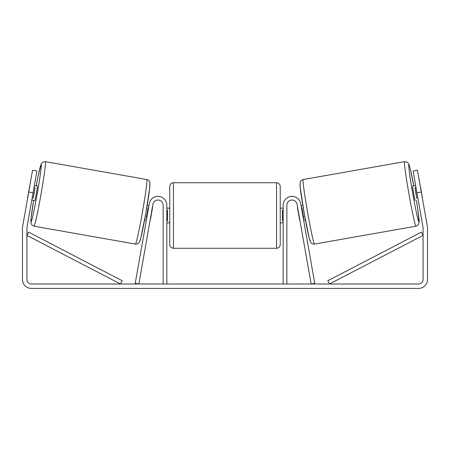 <?xml version="1.0" encoding="UTF-8"?>
<svg xmlns="http://www.w3.org/2000/svg" width="450" height="450" viewBox="0 0 450 450"><rect width="100%" height="100%" fill="white"/><g stroke="black" fill="none" stroke-linecap="round" stroke-linejoin="round"><path stroke-width="0.67" d="M286.852 283.989L286.852 205.2A5.152 5.152 0 0 1 291.561 200.064A5.152 5.152 0 0 1 297.084 204.306L311.136 283.989L314.764 283.348L300.713 203.664A8.837 8.837 0 0 0 283.174 205.2L283.174 283.989M415.997 226.192L314.556 244.074A32.766 1.356 -100 0 1 307.53 212.04A32.766 1.356 -100 0 1 303.176 179.533L404.618 161.651A32.766 1.356 80 0 0 408.971 194.153A32.766 1.356 80 0 0 415.997 226.192L418.039 225.101L419.147 222.486L418.011 210.999L416.357 200.329A29.087 1.204 -100 0 1 418.978 221.923A29.087 1.204 -100 0 1 412.74 193.489A29.087 1.204 -100 0 1 408.876 164.638A29.087 1.204 -100 0 1 413.798 185.828L410.074 168.024L408.892 164.154L407.244 162.157L404.618 161.651M415.209 200.531A7.363 0.304 -100 0 1 413.629 193.331A7.363 0.304 -100 0 1 412.65 186.03L415.648 185.501M420.081 185.192A7.363 0.304 -100 0 1 420.469 186.789L422.297 197.145A7.363 0.304 -100 0 1 422.477 198.776M416.014 187.571L414.979 187.757A7.363 0.304 -100 0 0 416.807 198.112L417.842 197.933M301.072 205.701L302.816 205.397M303.626 220.208L305.376 219.898M297.81 208.417L297.602 208.451A7.363 0.304 -100 0 1 297.444 206.342M301.438 207.776L301.95 207.686A7.363 0.304 -100 0 0 303.772 218.042L303.261 218.132M299.638 218.773L299.424 218.812A7.363 0.304 -100 0 0 300.004 220.849M297.602 208.451L299.424 218.812M416.807 198.112L414.979 187.757M33.075 192.752L28.721 191.987L32.558 170.229L36.911 170.994L26.983 227.273A4.416 4.416 0 0 0 26.916 228.043L26.916 279.568A4.416 4.416 0 0 0 31.337 283.989L418.663 283.989A4.416 4.416 0 0 0 423.084 279.568L423.084 228.043A4.416 4.416 0 0 0 423.017 227.273L413.089 170.994L417.442 170.229L421.279 191.987L416.925 192.752M28.721 191.987L22.635 226.507A8.837 8.837 0 0 0 22.5 228.043L22.5 279.568A8.837 8.837 0 0 0 31.337 288.405L418.663 288.405A8.837 8.837 0 0 0 427.5 279.568L427.5 228.043A8.837 8.837 0 0 0 427.365 226.507L421.279 191.987M163.148 283.989L163.148 205.2A5.152 5.152 0 0 0 158.439 200.064A5.152 5.152 0 0 0 152.916 204.306L138.864 283.989L135.236 283.348L149.287 203.664A8.837 8.837 0 0 1 166.826 205.2L166.826 283.989M169.774 215.505L169.774 186.418C169.993 184.185 171.219 182.959 173.453 182.739L173.453 248.276C171.219 248.057 169.993 246.831 169.774 244.592L169.774 215.505M276.548 182.739C278.781 182.959 280.007 184.185 280.226 186.418L280.226 244.592C280.007 246.831 278.781 248.057 276.548 248.276L276.548 182.739L173.453 182.739M283.174 220.764L282.437 220.764L282.437 210.246L283.174 210.246M166.826 210.246L167.563 210.246L167.563 220.764L166.826 220.764M146.824 179.533L45.383 161.651A32.766 1.356 100 0 1 41.029 194.153A32.766 1.356 100 0 1 34.003 226.192L135.444 244.074A32.766 1.356 -80 0 0 142.47 212.04A32.766 1.356 -80 0 0 146.824 179.533C147.859 179.471 150.204 181.772 149.839 182.391L149.771 187.391L145.896 212.923L140.754 238.269L139.196 242.505C139.236 243.242 136.125 244.558 135.444 244.074M31.793 200.002L34.791 200.531A7.363 0.304 -80 0 0 36.371 193.331A7.363 0.304 -80 0 0 37.35 186.03L34.352 185.501M33.986 187.571L35.021 187.757A7.363 0.304 -80 0 1 33.193 198.112L32.158 197.933M29.919 185.192A7.363 0.304 -80 0 0 29.531 186.789L27.703 197.145A7.363 0.304 -80 0 0 27.523 198.776M152.19 208.417L152.398 208.451A7.363 0.304 -80 0 0 152.556 206.342M148.928 205.701L147.184 205.397M146.374 220.208L144.624 219.898M149.996 220.849A7.363 0.304 -80 0 0 150.576 218.812L150.362 218.773M148.562 207.776L148.05 207.686A7.363 0.304 -80 0 1 146.227 218.042L146.739 218.132M152.398 208.451L150.576 218.812M33.193 198.112L35.021 187.757M26.916 235.406L120.51 283.989L122.209 280.721L28.614 232.138L26.916 235.406M423.084 235.406L329.49 283.989L327.791 280.721L421.386 232.138L423.084 235.406M300.195 183.803A29.087 1.204 80 0 0 304.059 212.653A29.087 1.204 80 0 0 310.298 241.088M34.003 226.192L31.708 224.814L30.842 222.373L31.056 218.334L33.643 200.329A29.087 1.204 -80 0 0 31.022 221.923A29.087 1.204 -80 0 0 37.26 193.489A29.087 1.204 -80 0 0 41.124 164.638A29.087 1.204 -80 0 0 36.203 185.828L38.295 175.23L41.152 164.053L43.093 161.972L45.383 161.651M149.805 183.803A29.087 1.204 100 0 1 145.941 212.653A29.087 1.204 100 0 1 139.703 241.088M314.556 244.074C313.875 244.558 310.764 243.242 310.804 242.505L309.246 238.269L304.104 212.923L300.229 187.391L300.161 182.391C299.796 181.772 302.141 179.471 303.176 179.533M280.226 208.142L283.174 208.142M283.174 222.868L280.226 222.868M276.548 248.276L173.453 248.276M169.774 208.142L166.826 208.142M169.774 222.868L166.826 222.868"/></g></svg>
